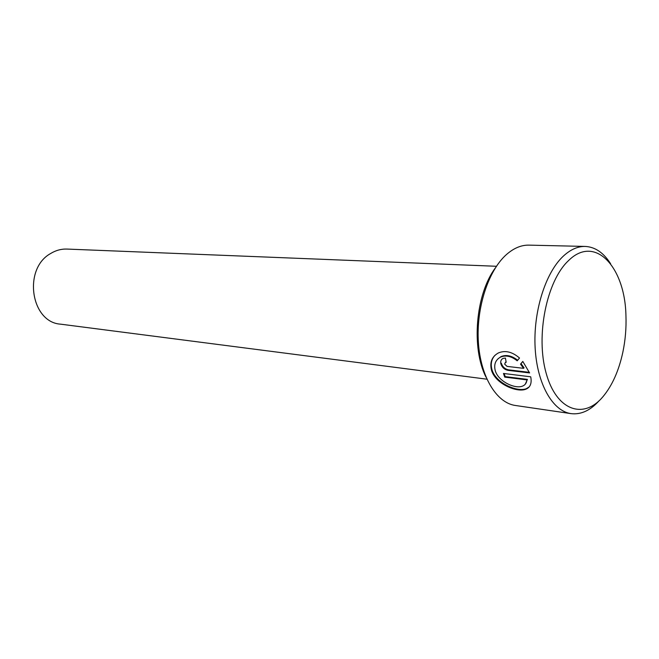 <?xml version="1.0" encoding="UTF-8"?>
<svg xmlns="http://www.w3.org/2000/svg" width="659" height="659" viewBox="0 0 659 659"><rect width="100%" height="100%" fill="white"/><g stroke="black" fill="none" stroke-linecap="round" stroke-linejoin="round"><path stroke-width="0.99" d="M497.94 358.867L501.005 356.626C506.112 354.468 511.524 355.58 517.249 359.946M517.191 360.811C511.359 356.157 505.791 354.929 500.511 357.12C495.486 359.921 493.739 364.427 495.255 370.655C498.237 381.437 515.165 389.337 522.612 386.075C525.198 385.013 526.64 382.953 526.928 379.905L504.72 377.113L503.46 373.455L530.717 376.808C531.961 383.208 530.363 387.335 525.915 389.172C516.829 392.962 495.239 383.637 491.482 370.193C489.604 362.368 491.886 356.626 498.319 352.977C505.181 350.086 512.241 351.766 519.514 358.026L517.191 360.811M494.991 355.275C491.433 359.188 490.428 363.999 491.985 369.699C495.749 383.151 517.323 392.451 526.401 388.653L529.144 386.957M506.178 362.302L505.362 362.425L504.679 364.147L507.068 366.396L523.551 368.332L520.536 364.139L522.801 361.42L529.589 372.936L508.081 370.358C504.448 369.608 502.026 367.384 500.832 363.702C500.395 361.223 501.104 359.468 502.974 358.438L505.42 358.059L506.178 362.302M501.326 363.2C502.52 366.882 504.942 369.098 508.583 369.847L529.366 372.335M486.021 377.179C471.094 347.985 475.617 294.392 495.23 268.106M585.192 246.433L528.897 245.132C521.187 244.991 513.649 248.179 506.285 254.695C488.204 270.8 476.07 308.107 478.393 342.532C480.625 376.997 496.647 402.929 515.363 405.474L571.073 413.63C552.769 411.167 537.176 384.255 535.157 348.257C533.057 312.317 545.182 273.279 563 256.442C570.249 249.629 577.646 246.285 585.192 246.433C595.126 246.927 603.603 252.71 610.629 263.781M568.322 260.807C546.616 281.08 535.536 335.777 546.113 373.085C556.377 410.705 583.495 419.849 602.812 396.883C612.145 385.754 618.834 370.844 622.862 352.145C625.366 340.135 626.396 327.993 625.943 315.719C625.07 266.837 594.879 234.06 568.322 260.807M599.064 400.787C590.283 410.524 580.958 414.808 571.073 413.63M486.894 379.189L60.636 324.17C30.751 322.383 22.768 268.757 50.652 253.509C55.834 250.346 61.279 248.871 66.979 249.069L496.425 266.277M522.842 361.462L521.03 363.628L524.045 367.821L523.551 368.332M521.03 363.628L520.536 364.139M504.143 373.546L505.214 376.61L504.72 377.113M505.214 376.61L527.422 379.386L526.928 379.905M527.422 379.386L525.281 384.197M508.583 369.847L508.081 370.358M501.005 356.626L500.511 357.12M526.409 388.662L525.915 389.172M505.865 361.915L505.362 362.425"/></g></svg>
